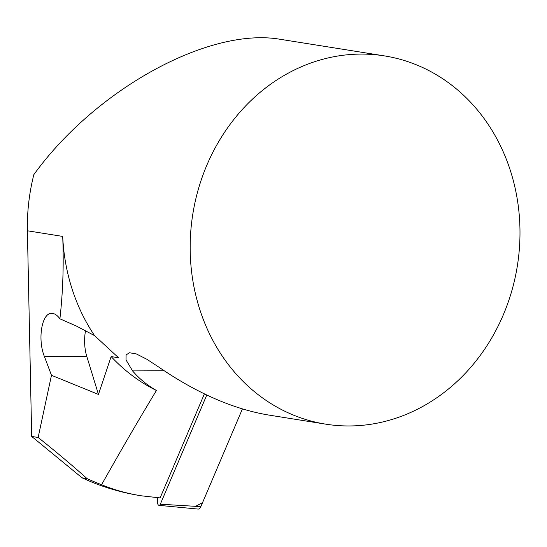 <?xml version="1.0" encoding="UTF-8"?>
<svg xmlns="http://www.w3.org/2000/svg" width="547" height="547" viewBox="0 0 547 547"><rect width="100%" height="100%" fill="white"/><g stroke="black" fill="none" stroke-linecap="round" stroke-linejoin="round"><path stroke-width="0.82" d="M325.656 424.144A186.459 164.326 99.1 0 0 363.488 425.204A186.459 164.326 99.1 0 0 519.65 244.618A186.459 164.326 99.1 0 0 384.5 55.903A186.459 164.326 99.1 0 0 190.377 256.823A186.459 164.326 99.1 0 0 325.656 424.144L268.522 415.016C233.46 409.149 196.927 393.204 158.91 367.174L146.767 359.208L136.312 353.93L129.461 352.747L126.09 354.935L126.029 359.926L132.565 370.907C139.28 378.722 147.232 385.245 156.421 390.483C139.396 418.605 121.113 450.017 101.578 484.71C113.879 489.825 127.102 493.524 141.235 495.794L160.127 497.907L204.387 393.888M384.5 55.903L278.191 38.967C206.787 28.047 94.747 90.262 33.825 174.671C29.169 193.2 27.029 211.901 27.398 230.779L31.685 436.438L82.029 477.804C100.586 486.427 119.943 492.362 140.1 495.609M27.398 230.779L62.707 236.42C63.855 264.946 62.919 292.406 59.896 318.805C57.319 315.222 54.611 313.41 51.78 313.369C41.907 312.549 37.346 339.058 44.369 356.446L51.473 375.29L38.146 437.47C55.712 451.466 72.019 465.182 87.062 478.604A286.307 252.324 99.1 0 0 101.578 484.71M87.062 478.604L82.029 477.804M62.707 236.42A186.459 164.326 99.1 0 0 94.556 335.612L76.587 326.156L59.896 318.805M38.146 437.47L31.685 436.438M94.556 335.612L118.596 357.806L111.137 356.555A186.459 164.326 99.1 0 0 156.421 390.483M85.482 330.949A27.965 13.196 -90.2 0 0 86.754 356.268L98.446 394.421L111.137 356.555M51.473 375.29L98.446 394.421M157.652 497.729L157.44 501.394A3.514 1.662 -90.2 0 0 159.027 505.353A3.514 1.662 -90.2 0 0 160.319 504.204L206.773 395.03M195.539 506.331L202.52 502.7L242.417 408.924L200.838 506.652A7.398 3.494 89.8 0 1 198.103 509.066L159.027 505.353M164.209 370.777L132.565 370.907M44.369 356.446L86.754 356.268M160.319 504.204L200.838 506.652M140.162 495.616L141.235 495.794"/></g></svg>
